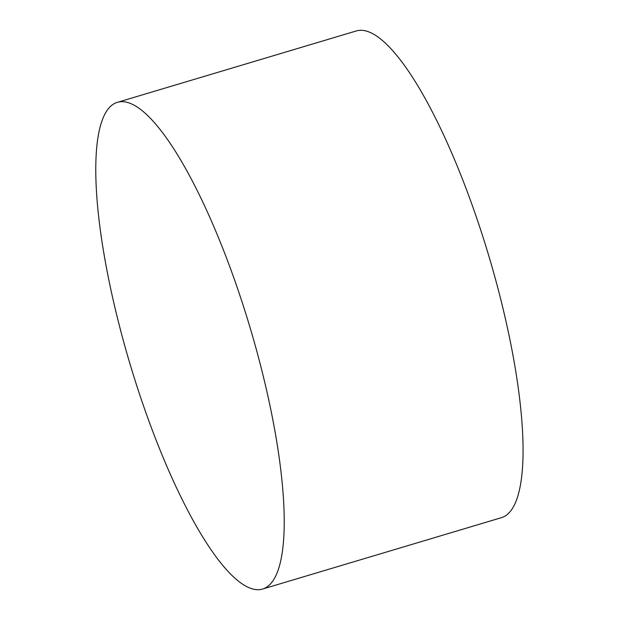 <?xml version="1.0" encoding="UTF-8"?>
<svg xmlns="http://www.w3.org/2000/svg" width="620" height="620" viewBox="0 0 620 620"><rect width="100%" height="100%" fill="white"/><g stroke="black" fill="none" stroke-linecap="round" stroke-linejoin="round"><path stroke-width="0.93" d="M110.786 106.129A253.944 62.721 -106.6 0 0 134.261 377.836A253.944 62.721 -106.6 0 0 262.725 589A253.944 62.721 -106.6 0 0 250.108 327.724A253.944 62.721 -106.6 0 0 117.296 102.37A253.944 62.721 -106.6 0 0 110.786 106.129M262.725 589L501.557 517.63A253.944 62.721 -106.6 0 0 488.947 256.354A253.944 62.721 -106.6 0 0 356.136 31L117.296 102.37"/></g></svg>
